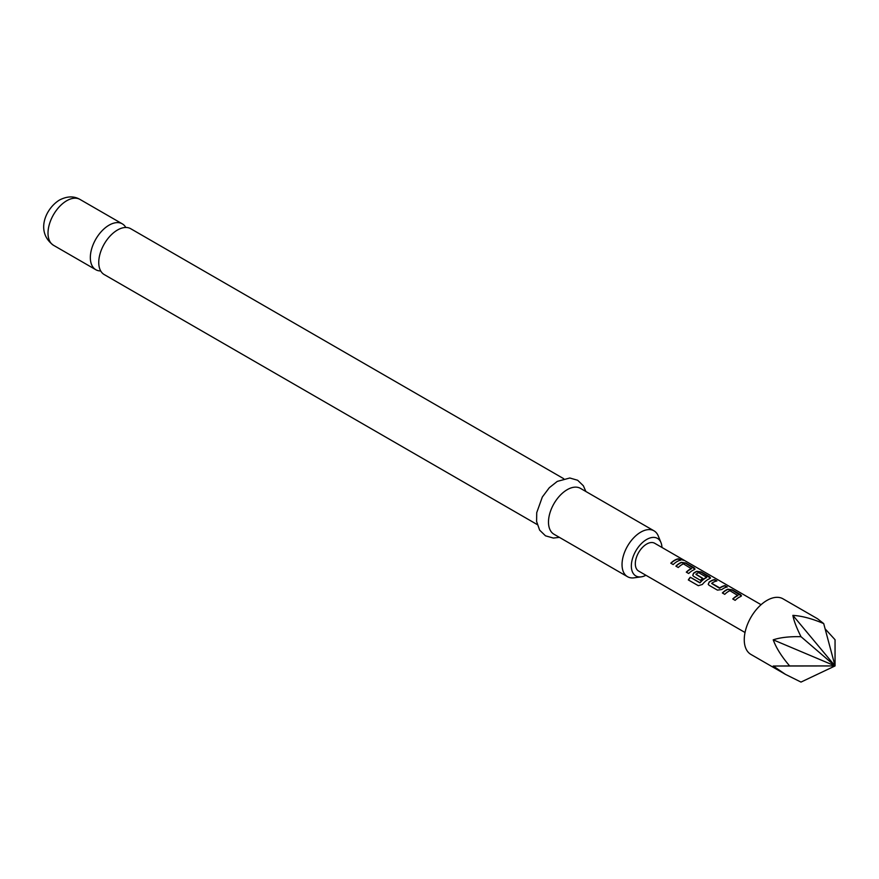 <?xml version="1.0" encoding="UTF-8"?>
<svg xmlns="http://www.w3.org/2000/svg" width="879" height="879" viewBox="0 0 879 879"><rect width="100%" height="100%" fill="white"/><g stroke="black" fill="none" stroke-linecap="round" stroke-linejoin="round"><path stroke-width="1.32" d="M683.444 560.297L683.126 560.099C680.467 558.725 679.665 558.572 680.72 559.648M680.818 559.352C683.598 560.483 684.422 560.637 683.269 559.813C680.599 558.429 679.786 558.275 680.818 559.352L680.159 558.681M683.994 560.341L683.126 560.099M537.223 524.565L104.238 274.578A26.48 15.295 -60 0 1 100.173 253.361A26.48 15.295 -60 0 1 117.478 230.023A26.48 15.295 -60 0 1 130.718 228.716L563.703 478.692M741.447 595.962L732.141 590.117L727.801 589.446A15.734 9.076 120 0 0 726.197 590.249A15.734 9.076 120 0 0 722.538 593.061M737.931 595.314A16.053 9.262 120 0 0 736.602 595.995A16.053 9.262 120 0 0 732.767 598.973L735.152 600.346A16.053 9.262 120 0 1 738.986 597.368A16.053 9.262 120 0 1 740.634 596.555L741.502 595.819L740.557 594.644L732.218 589.831L727.834 589.172A16.053 9.262 120 0 0 726.197 589.985A16.053 9.262 120 0 0 722.362 592.962L724.746 594.336A16.053 9.262 120 0 1 728.581 591.358A16.053 9.262 120 0 1 729.911 590.677L737.91 595.588A15.734 9.076 120 0 0 736.602 596.248A15.734 9.076 120 0 0 732.943 599.071M716.451 581.063L714.429 579.887A15.734 9.076 120 0 0 710.704 581.305A15.734 9.076 120 0 0 709.056 582.392L708.221 584.304L709.089 585.304L717.44 590.117L721.813 589.534A16.053 9.262 120 0 1 723.494 588.425A16.053 9.262 120 0 1 727.296 586.985L724.911 585.612A16.053 9.262 120 0 0 721.11 587.051A16.053 9.262 120 0 0 719.747 587.93L711.726 583.293A16.053 9.262 120 0 1 713.089 582.414A16.053 9.262 120 0 1 716.89 580.975L714.506 579.602A16.053 9.262 120 0 0 710.704 581.041A16.053 9.262 120 0 0 709.023 582.151M726.856 587.073L724.834 585.897A15.734 9.076 120 0 0 721.11 587.304A15.734 9.076 120 0 0 719.769 588.172L719.747 587.93M710.463 578.074L701.156 572.229L696.827 571.559A15.734 9.076 120 0 0 695.212 572.361A15.734 9.076 120 0 0 693.564 573.449L692.784 575.481M706.683 577.272L706.661 577.547A15.734 9.076 120 0 0 705.354 578.217A15.734 9.076 120 0 0 700.113 582.766L690.268 577.228A16.053 9.262 120 0 0 688.323 579.931L698.333 585.7L702.365 584.458A16.053 9.262 120 0 1 708.002 579.481A16.053 9.262 120 0 1 709.65 578.668L710.518 577.932L709.573 576.756L701.233 571.943L696.86 571.284A16.053 9.262 120 0 0 695.212 572.097A16.053 9.262 120 0 0 693.531 573.207L692.74 575.36L693.608 576.36L700.431 580.305A16.053 9.262 120 0 1 702.75 578.316L695.97 574.207A16.053 9.262 120 0 1 697.333 573.317A16.053 9.262 120 0 1 698.662 572.647L706.683 577.272A16.053 9.262 120 0 0 705.354 577.953A16.053 9.262 120 0 0 700.003 582.59M702.574 578.448L695.97 574.405M694.97 569.131L685.664 563.285L681.335 562.615A15.734 9.076 120 0 0 679.72 563.417A15.734 9.076 120 0 0 676.061 566.23M691.454 568.482A16.053 9.262 120 0 0 690.125 569.163A16.053 9.262 120 0 0 686.29 572.141L688.675 573.515A16.053 9.262 120 0 1 692.509 570.537A16.053 9.262 120 0 1 694.157 569.724L695.025 568.988L694.091 567.812L685.741 562.999L681.368 562.34A16.053 9.262 120 0 0 679.72 563.153A16.053 9.262 120 0 0 675.885 566.131L678.269 567.504A16.053 9.262 120 0 1 682.104 564.527A16.053 9.262 120 0 1 683.433 563.846L691.432 568.757A15.734 9.076 120 0 0 690.125 569.416A15.734 9.076 120 0 0 686.477 572.24M680.39 560.242L678.357 559.066A15.734 9.076 120 0 0 674.632 560.472A15.734 9.076 120 0 0 670.985 563.296M766.96 600.412A32.094 18.536 120 0 0 745.985 628.694A32.094 18.536 120 0 0 750.908 654.415L785.419 674.347L773.223 666.04L789.65 665.93C781.662 656.624 776.179 647.922 773.223 639.835C780.233 637.484 789.496 636.44 801 636.682C796.506 627.705 793.803 620.607 792.88 615.377C801.901 615.926 812.174 618.662 823.7 623.585L817.525 618.75L783.002 598.819A32.094 18.536 120 0 0 766.96 600.412M825.117 628.848L835.05 639.725L835.05 665.93L801 682.082L785.419 674.347M745.029 632.495L638.637 571.064A16.053 9.262 -60 0 1 636.176 558.209A16.053 9.262 -60 0 1 646.658 544.068A16.053 9.262 -60 0 1 654.69 543.266L761.082 604.697M677.017 561.593A16.053 9.262 120 0 0 673.182 564.571L670.798 563.197A16.053 9.262 120 0 1 674.632 560.22A16.053 9.262 120 0 1 678.434 558.78L680.818 560.154A16.053 9.262 120 0 0 677.017 561.593M125.818 227.474A26.48 15.295 120 0 0 122.302 223.848A26.48 15.295 120 0 0 109.062 225.167A26.48 15.295 120 0 0 91.757 248.504A26.48 15.295 120 0 0 95.822 269.721A26.48 15.295 120 0 0 100.711 270.963M661.964 547.474A21.667 12.515 120 0 0 660.975 542.596A21.667 12.515 120 0 0 646.658 539.475A21.667 12.515 120 0 0 631.594 562.659A21.667 12.515 120 0 0 641.198 576.855A21.667 12.515 120 0 0 645.911 575.273M641.198 576.855L634.078 577.822A26.48 15.295 -60 0 1 627.518 576.701A26.48 15.295 -60 0 1 623.464 555.473A26.48 15.295 -60 0 1 640.758 532.147A26.48 15.295 -60 0 1 654.009 530.828A26.48 15.295 -60 0 1 658.261 535.948L660.975 542.596M654.009 530.828L580.459 488.372A26.48 15.295 120 0 0 567.219 489.68A26.48 15.295 120 0 0 549.913 513.017A26.48 15.295 120 0 0 553.979 534.234L627.518 576.701M801 636.682L835.05 665.93L823.7 623.585M789.65 665.93L835.05 665.93L792.88 615.377M773.223 666.04L835.05 665.93L773.223 639.835M699.816 582.832L690.268 577.228M690.378 577.393A15.734 9.076 120 0 0 688.488 580.019M719.461 588.194L711.726 583.502M709.056 582.392L708.276 584.425M53.498 245.285C35.27 232.045 45.466 208.532 59.519 200.016C67.145 196.105 73.968 195.907 79.978 199.423A26.48 15.295 120 0 0 66.738 200.731A26.48 15.295 120 0 0 49.433 224.068A26.48 15.295 120 0 0 53.498 245.285L95.822 269.721M559.385 537.366L553.396 538.058L545.496 535.827L539.629 530.125L536.597 521.478L536.728 512.666L542.332 497.009L549.309 487.713L557.275 481.395L569.801 478L577.657 480.264L583.37 485.779L585.864 491.493M79.978 199.423L122.302 223.848"/></g></svg>
